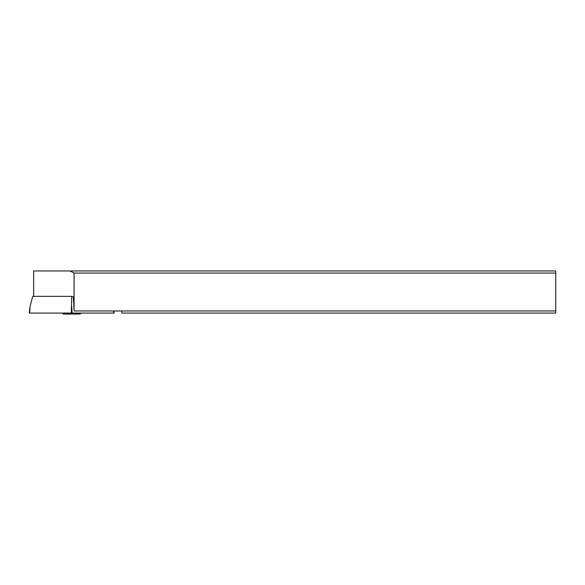 <?xml version="1.0" encoding="UTF-8"?>
<svg xmlns="http://www.w3.org/2000/svg" width="585" height="585" viewBox="0 0 585 585"><rect width="100%" height="100%" fill="white"/><g stroke="black" fill="none" stroke-linecap="round" stroke-linejoin="round"><path stroke-width="0.88" d="M30.091 306.211L29.703 313.077L71.319 313.077L71.714 296.354L32.716 296.354L30.091 306.211L29.25 313.077L114.17 313.077L113.914 310.971M555.75 310.971L121.914 310.971L121.914 313.077L555.75 313.077L555.75 270.957L33.63 270.957L33.63 296.354M71.714 296.354L73.322 296.778L74.134 310.971L121.914 310.971M555.75 273.063L74.083 273.063L74.083 310.679M70.039 270.957L74.083 273.063M62.317 313.077L63.29 314.043L80.138 314.043L81.103 313.077M71.319 313.077L113.717 313.077L113.6 310.971M71.714 306.211L72.101 313.077"/></g></svg>
